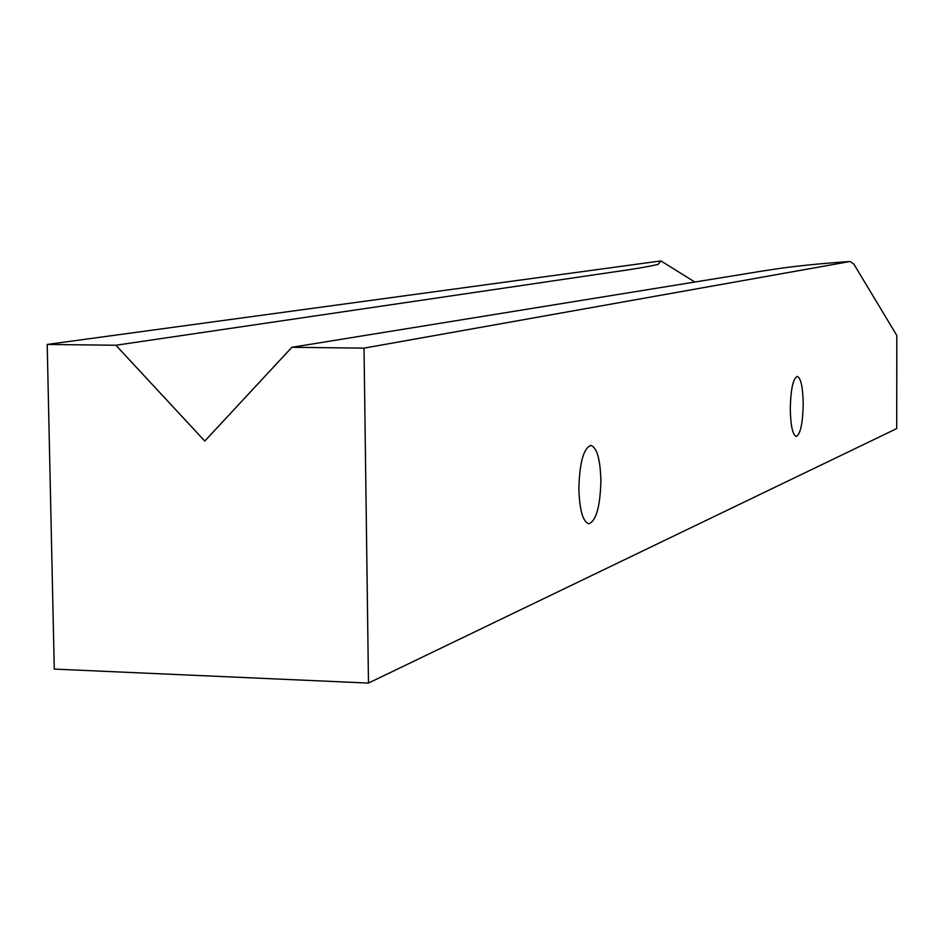 <?xml version="1.0" encoding="UTF-8"?>
<svg xmlns="http://www.w3.org/2000/svg" width="944" height="944" viewBox="0 0 944 944"><rect width="100%" height="100%" fill="white"/><g stroke="black" fill="none" stroke-linecap="round" stroke-linejoin="round"><path stroke-width="1.42" d="M578.861 488.815C579.557 462.702 583.545 448.247 590.826 445.426C596.903 447.432 600.254 459.114 600.891 480.484C600.242 506.385 596.242 520.817 588.903 523.778C582.896 521.902 579.557 510.244 578.861 488.815M790.281 408.882C790.73 389.329 793.054 378.497 797.243 376.408C800.89 377.978 802.884 387.182 803.214 403.997C802.778 423.431 800.465 434.24 796.252 436.423C792.63 434.936 790.647 425.756 790.281 408.882M364.03 348.135L850.131 261.5C785.656 265.878 763.295 271.152 725.122 277.123L291.873 347.298L364.03 348.135L368.479 683.078L896.717 428.588L896.8 335.462L853.848 264.096L850.131 261.5M47.2 344.442L660.93 260.922L658.039 264.414C647.265 266.869 631.973 269.453 612.172 272.179L115.888 345.244L47.2 344.442L54.268 669.095L368.479 683.078M115.888 345.244L204.789 441.06L291.873 347.298M660.93 260.922L694.843 282.032"/></g></svg>
